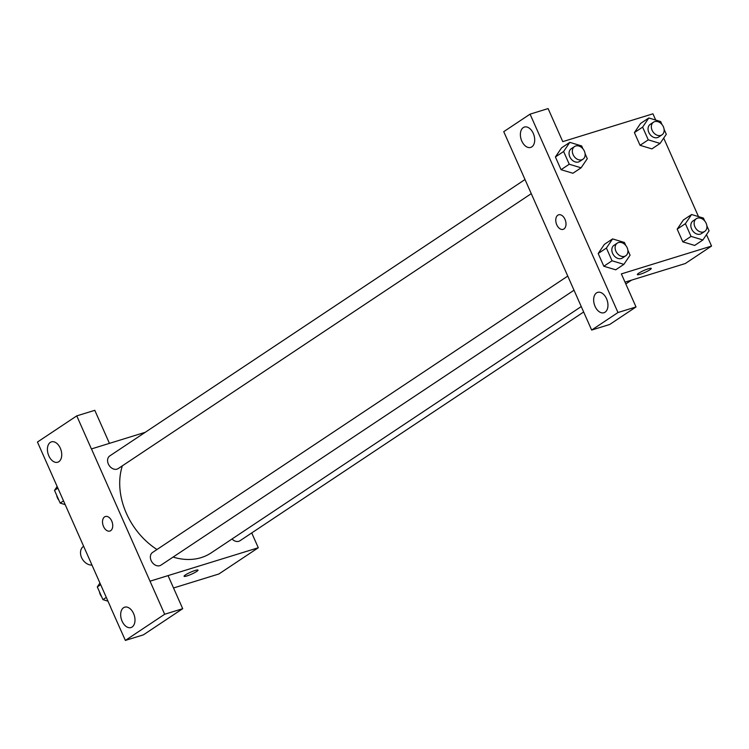 <?xml version="1.0" encoding="UTF-8"?>
<svg xmlns="http://www.w3.org/2000/svg" width="749" height="749" viewBox="0 0 749 749"><rect width="100%" height="100%" fill="white"/><g stroke="black" fill="none" stroke-linecap="round" stroke-linejoin="round"><path stroke-width="1.12" d="M83.579 546.302L83.579 546.293A10.655 8.117 56.4 0 0 81.594 557.612A10.655 8.117 56.4 0 0 91.921 565.111M110.721 607.373L37.45 442.041L76.763 415.873L91.406 448.941L145.231 432.304M251.72 532.932L258.293 547.753L218.877 573.987L173.534 587.984M184.085 576.281A7.612 1.086 156.1 0 0 189.104 575.176A7.612 1.086 156.1 0 0 196.678 571.459A7.612 1.086 -23.9 0 1 189.094 575.185A7.612 1.086 -23.9 0 1 184.085 576.29A7.612 1.086 -23.9 0 1 190.602 572.208A7.612 1.086 -23.9 0 1 198.008 570.12A7.612 1.086 -23.9 0 1 196.678 571.459A7.612 1.086 156.1 0 0 197.998 570.12M110.655 607.392L125.364 640.423L143.396 634.852L182.709 608.694L168.057 575.625L150.015 581.196L91.462 448.904M258.293 547.753L150.072 581.158M123.566 607.72A10.655 6.732 -107.2 0 0 121.722 620.284A10.655 6.732 -107.2 0 0 130.981 627.55A10.655 6.732 -107.2 0 0 134.268 615.378A10.655 6.732 -107.2 0 0 124.69 607.186A10.655 6.732 -107.2 0 0 123.566 607.72M182.709 608.694L164.668 614.255L150.015 581.196M125.364 640.423L164.668 614.255M76.763 415.873L94.795 410.312L109.438 443.352M50.305 442.406A10.655 6.732 -107.2 0 0 48.46 454.971A10.655 6.732 -107.2 0 0 57.72 462.227A10.655 6.732 -107.2 0 0 61.015 450.065A10.655 6.732 -107.2 0 0 51.438 441.863A10.655 6.732 -107.2 0 0 50.305 442.406M111.732 521.042A7.612 4.812 72.8 0 1 109.878 531.05A7.612 4.812 72.8 0 1 103.034 525.199A7.612 4.812 72.8 0 1 105.384 516.501A7.612 4.812 72.8 0 1 111.732 521.042M105.384 516.501A7.612 4.812 -107.2 0 0 103.034 525.199A7.612 4.812 -107.2 0 0 109.878 531.05M567.798 276.063L152.553 552.462A7.612 5.795 56.4 0 0 151.504 561.291A7.612 5.795 56.4 0 0 159.818 565.682A7.612 5.795 56.4 0 0 160.988 565.13L574.052 290.191M525.012 179.517L109.766 455.916A7.612 5.795 56.4 0 0 108.717 464.745A7.612 5.795 56.4 0 0 117.041 469.136A7.612 5.795 56.4 0 0 118.202 468.584L531.275 193.645M232.04 538.99A7.612 5.795 56.4 0 0 238.819 541.302A7.612 5.795 56.4 0 0 239.989 540.75L583.649 311.996M173.085 557.078A65.528 49.911 56.4 0 0 201.153 557.621A65.528 49.911 56.4 0 0 211.181 552.874L581.243 306.556M122.359 465.822A65.528 49.911 56.4 0 0 156.981 549.513M518.448 164.696L591.654 330.056L617.981 312.53L530.067 114.148L503.74 131.665L518.448 164.696M706.494 234.643L711.55 246.056L685.279 263.545L625.022 282.148M558.642 214.804A7.612 4.812 -107.2 0 0 557.836 215.188A7.612 4.812 72.8 0 1 558.642 214.804A7.612 4.812 72.8 0 1 565.486 220.665A7.612 4.812 72.8 0 1 563.136 229.353A7.612 4.812 72.8 0 1 556.516 224.166A7.612 4.812 72.8 0 1 557.836 215.188A7.612 4.812 -107.2 0 0 556.516 224.166A7.612 4.812 -107.2 0 0 563.136 229.353M596.532 292.915A10.655 6.732 72.8 0 1 597.655 292.372A10.655 6.732 72.8 0 1 607.233 300.564A10.655 6.732 72.8 0 1 603.947 312.736A10.655 6.732 72.8 0 1 594.687 305.47A10.655 6.732 72.8 0 1 596.532 292.915M523.27 127.592A10.655 6.732 72.8 0 1 524.394 127.049A10.655 6.732 72.8 0 1 533.981 135.251A10.655 6.732 72.8 0 1 530.685 147.422A10.655 6.732 72.8 0 1 521.426 140.157A10.655 6.732 72.8 0 1 523.27 127.592M530.067 114.148L548.109 108.577L562.761 141.636L652.941 113.801L655.712 120.065M591.654 330.056L609.686 324.486L636.013 306.959L621.361 273.9L711.55 246.056M636.013 306.959L617.981 312.53M615.706 269.799L603.825 266.251L598.189 253.518L604.377 244.361L598.189 253.518L603.825 266.251L612.036 260.783L606.4 248.05L612.598 238.903L624.432 242.489L625.724 245.4M691.037 236.394L682.826 241.861L677.19 229.138L683.378 219.972L677.19 229.138L682.826 241.861L694.669 245.438L702.88 239.97L691.037 236.394L685.401 223.67L691.599 214.523L703.442 218.099L704.725 221.011M648.26 139.848L640.049 145.315L634.403 132.592L640.592 123.426L634.403 132.592L640.049 145.315L651.883 148.892L660.094 143.424L648.26 139.848L642.614 127.124L648.812 117.977L660.655 121.553L661.947 124.465M572.919 173.253L561.048 169.695L555.402 156.972L561.591 147.815L555.402 156.972L561.048 169.695L569.259 164.237L563.613 151.504L569.811 142.357L581.655 145.943L582.947 148.854M663.708 138.097L698.499 216.611M637.343 274.583A7.612 1.086 156.1 0 0 642.361 273.479A7.612 1.086 156.1 0 0 649.935 269.762A7.612 1.086 -23.9 0 1 642.352 273.488A7.612 1.086 -23.9 0 1 637.343 274.593A7.612 1.086 -23.9 0 1 643.859 270.511A7.612 1.086 -23.9 0 1 651.265 268.423A7.612 1.086 -23.9 0 1 649.935 269.762A7.612 1.086 156.1 0 0 651.255 268.423M664.091 129.305L666.292 134.277L660.094 143.424M653.521 122.181L650.235 124.362A7.612 5.795 56.4 0 0 649.626 133.912A7.612 5.795 56.4 0 0 658.671 137.039L661.957 134.848A7.612 5.795 56.4 0 0 663.005 126.019A7.612 5.795 56.4 0 0 654.692 121.628A7.612 5.795 56.4 0 0 653.521 122.181A7.612 5.795 56.4 0 0 652.913 131.73A7.612 5.795 56.4 0 0 661.957 134.848M642.614 127.124L634.403 132.592M648.812 117.977L640.601 123.445M706.878 225.852L709.078 230.823L702.88 239.97M696.308 218.727L693.022 220.908A7.612 5.795 56.4 0 0 692.413 230.458A7.612 5.795 56.4 0 0 701.457 233.585L704.743 231.394A7.612 5.795 56.4 0 0 705.792 222.565A7.612 5.795 56.4 0 0 697.469 218.174A7.612 5.795 56.4 0 0 696.308 218.727A7.612 5.795 56.4 0 0 695.699 228.276A7.612 5.795 56.4 0 0 704.743 231.394M685.401 223.67L677.19 229.138M691.599 214.523L683.388 219.991M585.091 153.695L587.291 158.666L581.093 167.813L569.259 164.237M574.52 146.561L571.234 148.751A7.612 5.795 56.4 0 0 570.626 158.301A7.612 5.795 56.4 0 0 579.67 161.428L582.956 159.237A7.612 5.795 56.4 0 0 584.005 150.409A7.612 5.795 56.4 0 0 575.681 146.008A7.612 5.795 56.4 0 0 574.52 146.561A7.612 5.795 56.4 0 0 573.912 156.11A7.612 5.795 56.4 0 0 582.956 159.237M581.093 167.813L572.882 173.281M563.613 151.504L555.402 156.972M569.811 142.357L561.6 147.825M627.868 250.241L630.078 255.212L623.88 264.36L612.036 260.783M617.307 243.107L614.021 245.298A7.612 5.795 56.4 0 0 613.412 254.847A7.612 5.795 56.4 0 0 622.456 257.974L625.743 255.784A7.612 5.795 56.4 0 0 626.782 246.955A7.612 5.795 56.4 0 0 618.468 242.564A7.612 5.795 56.4 0 0 617.307 243.107A7.612 5.795 56.4 0 0 616.699 252.656A7.612 5.795 56.4 0 0 625.743 255.784M623.88 264.36L615.669 269.827M606.4 248.05L598.189 253.518M612.598 238.903L604.387 244.371M65.097 504.592L60.163 503.094L54.518 490.37L57.111 486.55M63.468 500.894L60.163 503.094M57.823 488.17L54.518 490.37M56.727 495.342A7.612 5.795 56.4 0 0 58.871 500.182M107.884 601.138L102.941 599.64L97.304 586.916L99.889 583.096M106.246 597.44L102.941 599.64M100.609 584.716L97.304 586.916M99.514 591.888A7.612 5.795 56.4 0 0 101.658 596.728M631.51 280.145L625.818 283.937"/></g></svg>
